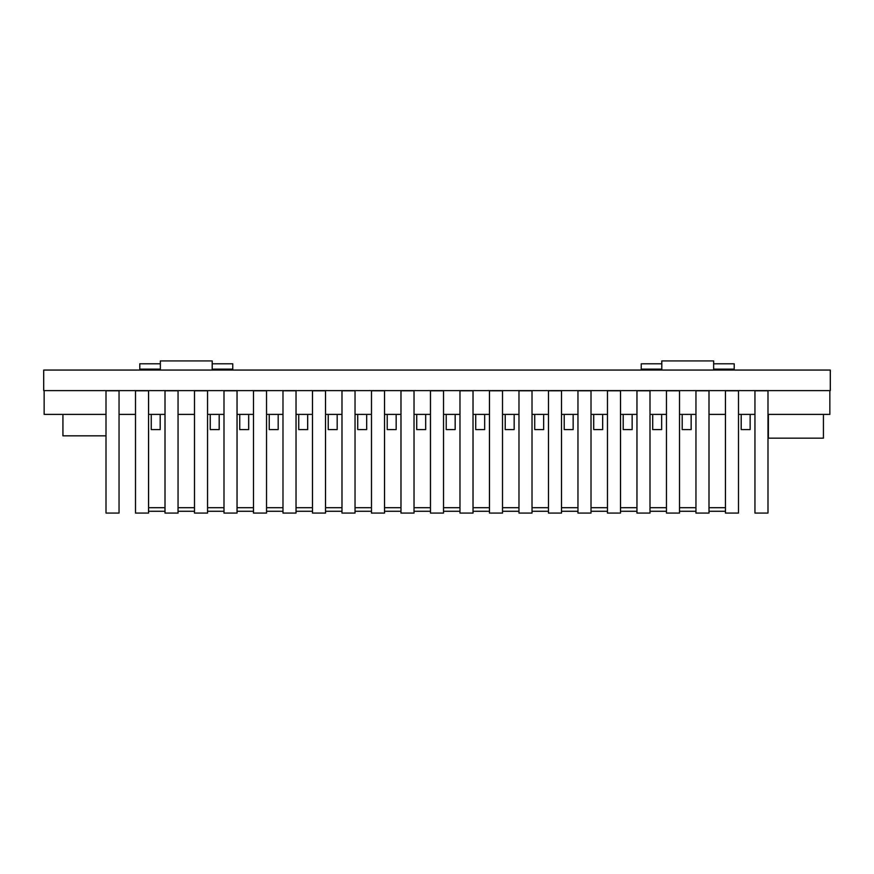 <?xml version="1.0" encoding="UTF-8"?>
<svg xmlns="http://www.w3.org/2000/svg" width="874" height="874" viewBox="0 0 874 874"><rect width="100%" height="100%" fill="white"/><g stroke="black" fill="none" stroke-linecap="round" stroke-linejoin="round"><path stroke-width="1.31" d="M767.995 414.385L829.852 414.385L829.852 390.612M44.148 390.612L44.148 414.385L106.005 414.385M119.05 414.385L135.503 414.385M148.547 414.385L165 414.385M178.045 414.385L194.498 414.385M207.542 414.385L223.995 414.385M237.04 414.385L253.493 414.385M266.537 414.385L282.99 414.385M296.035 414.385L312.488 414.385M325.532 414.385L341.985 414.385M355.03 414.385L371.483 414.385M384.527 414.385L400.98 414.385M414.025 414.385L430.478 414.385M443.522 414.385L459.975 414.385M473.02 414.385L489.473 414.385M502.517 414.385L518.97 414.385M532.015 414.385L548.468 414.385M561.512 414.385L577.965 414.385M591.01 414.385L607.463 414.385M620.507 414.385L636.96 414.385M650.005 414.385L666.458 414.385M679.502 414.385L695.955 414.385M709 414.385L725.453 414.385M738.497 414.385L754.95 414.385M754.95 513.071L754.95 390.787L767.995 390.787L767.995 513.071L754.95 513.071M502.517 513.071L502.517 390.787L489.473 390.787L489.473 513.071L502.517 513.071M473.02 513.071L473.02 390.787L459.975 390.787L459.975 513.071L473.02 513.071M443.522 513.071L443.522 390.787L430.478 390.787L430.478 513.071L443.522 513.071M414.025 513.071L414.025 390.787L400.98 390.787L400.98 513.071L414.025 513.071M384.527 513.071L384.527 390.787L371.483 390.787L371.483 513.071L384.527 513.071M355.03 513.071L355.03 390.787L341.985 390.787L341.985 513.071L355.03 513.071M325.532 513.071L325.532 390.787L312.488 390.787L312.488 513.071L325.532 513.071M296.035 513.071L296.035 390.787L282.99 390.787L282.99 513.071L296.035 513.071M266.537 513.071L266.537 390.787L253.493 390.787L253.493 513.071L266.537 513.071M237.04 513.071L237.04 390.787L223.995 390.787L223.995 513.071L237.04 513.071M207.542 513.071L207.542 390.787L194.498 390.787L194.498 513.071L207.542 513.071M178.045 513.071L178.045 390.787L165 390.787L165 513.071L178.045 513.071M148.547 513.071L148.547 390.787L135.503 390.787L135.503 513.071L148.547 513.071M119.05 513.071L119.05 390.787L106.005 390.787L106.005 513.071L119.05 513.071M830.3 390.612L43.7 390.612L43.7 370.052L830.3 370.052L830.3 390.612M661.804 370.052L661.804 360.929L713.654 360.929L713.654 370.052M641.243 370.052L641.243 363.792L661.804 363.792M713.654 369.156L734.215 369.156L734.215 370.052M734.215 369.156L734.215 363.792L713.654 363.792M641.243 369.156L661.804 369.156M212.196 369.156L232.757 369.156L232.757 370.052M232.757 369.156L232.757 363.792L212.196 363.792M160.346 370.052L160.346 360.929L212.196 360.929L212.196 370.052M139.785 370.052L139.785 363.792L160.346 363.792M139.785 369.156L160.346 369.156M738.497 513.071L738.497 390.787L725.453 390.787L725.453 513.071L738.497 513.071M709 513.071L709 390.787L695.955 390.787L695.955 513.071L709 513.071M679.502 513.071L679.502 390.787L666.458 390.787L666.458 513.071L679.502 513.071M650.005 513.071L650.005 390.787L636.96 390.787L636.96 513.071L650.005 513.071M620.507 513.071L620.507 390.787L607.463 390.787L607.463 513.071L620.507 513.071M591.01 513.071L591.01 390.787L577.965 390.787L577.965 513.071L591.01 513.071M561.512 513.071L561.512 390.787L548.468 390.787L548.468 513.071L561.512 513.071M532.015 513.071L532.015 390.787L518.97 390.787L518.97 513.071L532.015 513.071M62.928 414.385L62.928 435.842L106.005 435.842M151.246 414.385L151.246 429.582L160.193 429.582L160.193 414.385M750.143 414.385L750.143 429.582L741.196 429.582L741.196 414.385M219.188 414.385L219.188 429.582L210.241 429.582L210.241 414.385M768.377 414.385L768.377 438.158L823.439 438.158L823.439 414.385M239.738 414.385L239.738 429.582L248.686 429.582L248.686 414.385M278.183 414.385L278.183 429.582L269.236 429.582L269.236 414.385M307.681 414.385L307.681 429.582L298.733 429.582L298.733 414.385M337.178 414.385L337.178 429.582L328.231 429.582L328.231 414.385M366.676 414.385L366.676 429.582L357.728 429.582L357.728 414.385M396.173 414.385L396.173 429.582L387.226 429.582L387.226 414.385M425.671 414.385L425.671 429.582L416.723 429.582L416.723 414.385M455.168 414.385L455.168 429.582L446.221 429.582L446.221 414.385M484.666 414.385L484.666 429.582L475.718 429.582L475.718 414.385M514.163 414.385L514.163 429.582L505.216 429.582L505.216 414.385M543.661 414.385L543.661 429.582L534.713 429.582L534.713 414.385M573.158 414.385L573.158 429.582L564.211 429.582L564.211 414.385M602.656 414.385L602.656 429.582L593.708 429.582L593.708 414.385M632.153 414.385L632.153 429.582L623.206 429.582L623.206 414.385M661.651 414.385L661.651 429.582L652.703 429.582L652.703 414.385M691.148 414.385L691.148 429.582L682.201 429.582L682.201 414.385M725.453 507.707L709 507.707M695.955 507.707L679.502 507.707M666.458 507.707L650.005 507.707M636.96 507.707L620.507 507.707M607.463 507.707L591.01 507.707M577.965 507.707L561.512 507.707M548.468 507.707L532.015 507.707M518.97 507.707L502.517 507.707M489.473 507.707L473.02 507.707M459.975 507.707L443.522 507.707M430.478 507.707L414.025 507.707M400.98 507.707L384.527 507.707M371.483 507.707L355.03 507.707M341.985 507.707L325.532 507.707M312.488 507.707L296.035 507.707M282.99 507.707L266.537 507.707M253.493 507.707L237.04 507.707M223.995 507.707L207.542 507.707M194.498 507.707L178.045 507.707M165 507.707L148.547 507.707M148.547 511.279L165 511.279M178.045 511.279L194.498 511.279M207.542 511.279L223.995 511.279M237.04 511.279L253.493 511.279M266.537 511.279L282.99 511.279M296.035 511.279L312.488 511.279M325.532 511.279L341.985 511.279M355.03 511.279L371.483 511.279M384.527 511.279L400.98 511.279M414.025 511.279L430.478 511.279M443.522 511.279L459.975 511.279M473.02 511.279L489.473 511.279M502.517 511.279L518.97 511.279M532.015 511.279L548.468 511.279M561.512 511.279L577.965 511.279M591.01 511.279L607.463 511.279M620.507 511.279L636.96 511.279M650.005 511.279L666.458 511.279M679.502 511.279L695.955 511.279M709 511.279L725.453 511.279"/></g></svg>
